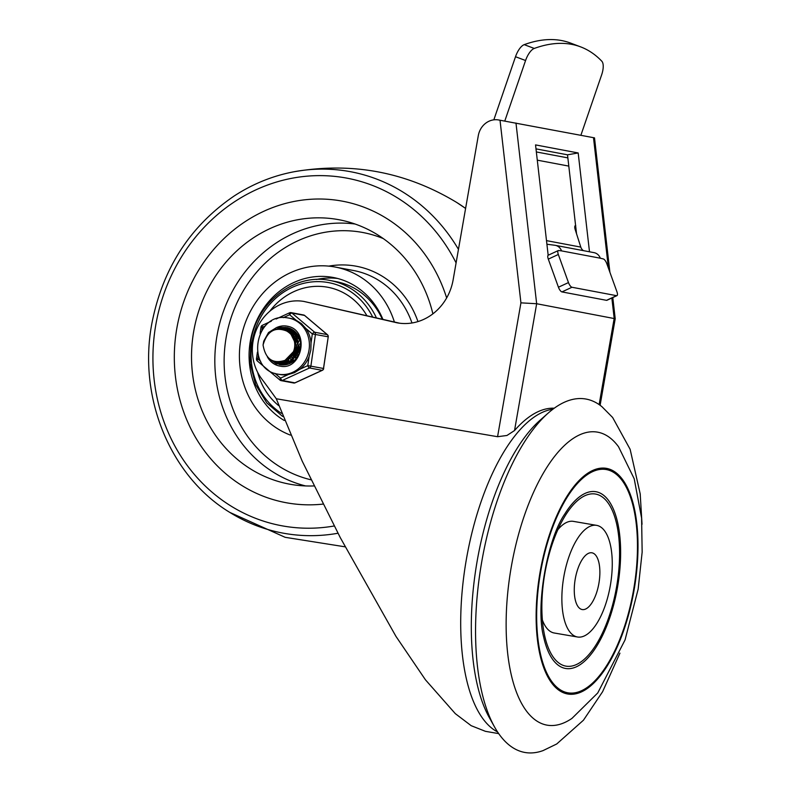 <?xml version="1.0" encoding="UTF-8"?>
<svg xmlns="http://www.w3.org/2000/svg" width="792" height="792" viewBox="0 0 792 792"><rect width="100%" height="100%" fill="white"/><g stroke="black" fill="none" stroke-linecap="round" stroke-linejoin="round"><path stroke-width="1.19" d="M567.389 693.941A114.474 47.837 99.7 0 0 634.075 590.05A114.474 47.837 99.7 0 0 606.751 468.418A114.474 47.837 99.7 0 0 540.055 572.309A114.474 47.837 99.7 0 0 567.389 693.941M597.831 432.204A148.658 62.123 -80.3 0 1 618.532 446.757L634.214 478.794L641.599 518.107L642.154 552.113L638.154 589.139L625.056 639.916L597.752 692.951L571.943 718.403A148.658 62.123 -80.3 0 1 546.718 725.086A148.658 62.123 -80.3 0 1 511.236 567.121A148.658 62.123 -80.3 0 1 597.831 432.204M619.938 653.143L602.603 691.713L583.447 720.215L556.717 743.985L543.035 750.608A179.329 74.933 -80.3 0 1 524.542 752.4A179.329 74.933 -80.3 0 1 494.485 726.858A179.329 74.933 -80.3 0 1 481.516 563.072A179.329 74.933 -80.3 0 1 548.321 412.969A179.329 74.933 -80.3 0 1 586.209 399.089A179.329 74.933 -80.3 0 1 602.009 406.761L612.622 417.473L630.135 449.302L640.203 493.891L642.035 524.274M554.42 633.036A56.628 23.661 -80.3 0 1 554.251 633.006A56.628 23.661 -80.3 0 1 554.093 632.976A56.628 23.661 -80.3 0 1 542.381 620.007M577.328 636.966A56.628 23.661 99.7 0 0 577.497 636.996A56.628 23.661 99.7 0 0 610.355 585.377A56.628 23.661 99.7 0 0 596.802 525.393A56.628 23.661 99.7 0 0 596.643 525.363A56.628 23.661 99.7 0 0 563.775 576.982A56.628 23.661 99.7 0 0 577.328 636.966M565.716 666.092A87.308 36.482 -80.3 0 1 544.045 632.65A87.308 36.482 -80.3 0 1 563.657 518.314A87.308 36.482 -80.3 0 1 595.742 494.089A87.308 36.482 -80.3 0 1 616.582 586.862A87.308 36.482 -80.3 0 1 565.716 666.092M557.875 529.68A56.628 23.661 -80.3 0 1 573.398 521.374A56.628 23.661 -80.3 0 1 573.566 521.403M596.148 491.763A89.664 37.471 -80.3 0 1 617.552 587.04A89.664 37.471 -80.3 0 1 565.31 668.418A89.664 37.471 -80.3 0 1 543.659 637.006C535.392 606.999 546.955 539.619 564.736 514.077A89.664 37.471 -80.3 0 1 596.148 491.763M606.543 469.607A113.266 47.332 -80.3 0 1 633.58 589.961A113.266 47.332 -80.3 0 1 567.597 692.752A113.266 47.332 -80.3 0 1 540.56 572.398A113.266 47.332 -80.3 0 1 606.543 469.607M582.12 609.533A28.789 12.029 -80.3 0 1 575.23 579.051A28.789 12.029 -80.3 0 1 591.931 552.806A28.789 12.029 -80.3 0 1 592.02 552.826A28.789 12.029 -80.3 0 1 598.91 583.308A28.789 12.029 -80.3 0 1 582.199 609.553A28.789 12.029 -80.3 0 1 582.12 609.533M494.485 726.858L489.238 717.453A169.894 70.993 -80.3 0 1 476.952 562.29A169.894 70.993 -80.3 0 1 540.243 420.087L548.321 412.969M609.889 272.24L594.505 137.867L498.455 119.939A18.879 17.147 100.7 0 0 485.546 123.334A18.879 17.147 100.7 0 0 478.299 135.64L453.153 279.754A51.935 47.183 -79.3 0 1 397.198 322.839L303.9 301.435A47.5 43.154 -79.3 0 0 303.821 301.425A47.5 43.154 -79.3 0 0 253.361 339.679L252.925 342.154A47.5 43.154 -79.3 0 0 261.786 378.992A1245.875 1131.857 100.7 0 1 276.279 398.752L302.217 461.172L340.312 537.689L395.96 636.382L425.452 679.813L455.301 713.642L471.171 725.68L485.447 731.333L498.693 733.61M554.271 408.207A165.172 69.023 99.7 0 0 514.533 430.541L506.939 435.481L497.574 436.709L276.279 398.752M500.019 120.216L520.928 302.851L536.659 303.732L515.978 123.027M548.173 255.252L535.541 144.906L578.18 152.955L567.508 154.816L535.996 148.866M549.004 261.083L548.767 260.41M576.546 233.779L575.616 225.631M575.606 225.562L567.508 154.816M578.18 152.955L589.495 251.787M399.782 323.235L303.9 301.435M600.108 405.286L615.216 318.74L536.659 303.732L514.533 430.541M546.916 244.223A7.079 6.435 -79.3 0 0 547.163 244.263L554.836 245.263A9.435 8.573 100.7 0 1 555.281 245.332A9.435 8.573 100.7 0 1 558.914 247.064A9.435 8.573 100.7 0 1 561.548 250.886L558.707 250.52A4.722 1.653 -114.9 0 0 558.281 250.559A4.722 1.653 -114.9 0 0 557.796 251.529A4.722 1.653 -114.9 0 0 558.33 254.48L568.468 282.576L558.439 287.219A4.722 1.653 65.1 0 0 560.112 290.387A4.722 1.653 65.1 0 0 561.944 291.911L606.514 300.326A4.722 1.653 65.1 0 0 606.939 300.277L616.958 295.634A4.722 1.653 -114.9 0 1 616.542 295.673L606.514 300.326M561.548 250.886L600.306 258.202A9.435 8.573 -79.3 0 0 597.673 254.38A9.435 8.573 -79.3 0 0 594.04 252.648L555.281 245.332M493.832 119.84L515.513 56.727L525.571 60.519A14.157 5.841 -69.3 0 1 529.541 52.648A14.157 5.841 -69.3 0 1 534.263 48.441A310.009 127.928 -69.3 0 1 571.626 44.342A310.009 127.928 -69.3 0 1 580.586 46.857A310.009 127.928 -69.3 0 1 601.791 61.192A14.157 5.841 -69.3 0 1 603.227 66.558A14.157 5.841 -69.3 0 1 601.633 74.884L580.883 135.284M580.586 46.857L570.537 43.055A310.009 127.928 110.7 0 0 524.215 44.649A14.157 5.841 110.7 0 0 519.483 48.847A14.157 5.841 110.7 0 0 515.513 56.727M558.281 250.559L548.252 255.202A4.722 1.653 65.1 0 0 547.767 256.172A4.722 1.653 65.1 0 0 548.302 259.123L558.33 254.48M600.306 258.202L603.276 258.935A4.722 1.653 -114.9 0 1 605.108 260.459A4.722 1.653 -114.9 0 1 606.781 263.627L616.918 291.723A4.722 1.653 -114.9 0 1 617.453 294.673A4.722 1.653 -114.9 0 1 616.958 295.634M561.944 291.911L571.963 287.258A4.722 1.653 -114.9 0 1 570.141 285.734A4.722 1.653 -114.9 0 1 568.468 282.576M583.417 250.638A7.079 6.435 100.7 0 1 582.773 250.143A7.079 6.435 100.7 0 1 580.803 247.104L575.21 229.601A4.722 1.693 67.4 0 1 574.784 226.601A4.722 1.693 67.4 0 1 575.338 225.601A4.722 1.693 67.4 0 1 575.744 225.571L575.032 225.869M525.571 60.519L504.781 121.037M558.439 287.219L548.302 259.123M571.963 287.258L616.542 295.673M176.824 328.363A153.371 139.343 -79.3 0 0 285.704 502.633A153.371 139.343 -79.3 0 0 323.106 504.088A153.371 139.343 -79.3 0 1 285.704 502.633A153.371 139.343 -79.3 0 1 176.824 328.363A153.371 139.343 -79.3 0 1 342.609 201.208A153.371 139.343 -79.3 0 0 176.824 328.363M446.648 297.94A153.371 139.343 -79.3 0 0 342.609 201.208L342.609 201.208A153.371 139.343 -79.3 0 1 446.648 297.94M382.902 319.364A76.685 69.666 -79.3 0 0 333.224 277.477A76.685 69.666 -79.3 0 0 250.331 341.055A76.685 69.666 -79.3 0 0 284.259 420.483M394.386 321.998A87.308 79.319 -79.3 0 0 335.194 267.043A87.308 79.319 -79.3 0 0 240.827 339.431A87.308 79.319 -79.3 0 0 290.417 435.115M432.887 313.84A134.501 122.186 -79.3 0 0 344.104 220.82A134.501 122.186 -79.3 0 0 193.723 331.264A134.501 122.186 -79.3 0 0 294.248 484.922A134.501 122.186 -79.3 0 0 314.107 485.932M337.56 278.457A76.685 69.666 -79.3 0 0 316.523 279.487M282.665 416.463L266.805 402.92L255.618 384.665L250.143 363.389L250.866 341.105C256.707 302.108 294.881 272.804 330.145 280.507L335.966 281.596A73.151 66.459 100.7 0 1 382.338 319.235M300.762 347.371L299.901 351.678M299.792 347.53L300.841 344.975M300.633 342.58L299.663 344.134M298.95 345.579L297.554 352.985M297.346 357.004L297.03 355.757M296.802 354.499L296.693 351.183M299.98 340.115L299.02 341.203M298.426 341.976L297.346 343.688M296.624 345.144L295.228 352.549M295.911 358.875L295.446 357.786M295.149 356.954L294.703 355.321M294.476 354.064L294.367 350.747M295.367 354.232L295.753 356.172M296.02 357.123L296.426 358.251M294.812 342.015L295.832 340.6M296.406 339.917L297.337 338.946M297.891 338.441L298.762 337.729M293.04 353.786L293.426 355.727M293.693 356.677L294.198 358.024M294.079 339.481L295.01 338.511M295.565 338.006L296.436 337.293M291.367 356.242L291.872 357.588M292.179 358.281L292.743 359.35M293.238 337.57L294.109 336.848M294.654 336.461L295.495 335.917M296.703 335.065L296.01 335.61L296.832 335.204M289.852 357.845L290.417 358.905M290.753 359.459L291.357 360.32M291.703 360.776L292.337 361.489M292.327 336.026L293.169 335.481M294.377 334.63L293.683 335.165L294.505 334.759M295.01 334.541L295.822 334.224M296.307 334.066L297.05 333.868M296.436 333.392L295.634 333.561M295.168 333.689L294.377 333.947M293.882 334.135L293.08 334.491M292.565 334.749L291.743 335.204M291.367 334.739L292.179 334.323M292.693 334.095L293.495 333.788M293.981 333.63L294.792 333.402M295.248 333.303L296.06 333.155M295.357 332.769L294.555 332.868M294.109 332.947L293.307 333.125M292.852 333.254L292.05 333.511M291.555 333.699L290.753 334.056M290.367 333.66L291.169 333.353M291.654 333.194L292.466 332.967M292.921 332.868L293.733 332.719M294.169 332.66L294.97 332.581M295.386 332.561L295.951 332.561M288.011 362.657L287.357 362.3M286.942 362.043L286.288 361.598M285.892 361.291L285.249 360.746M285.734 360.548L286.377 361.132M286.783 361.459L287.427 361.934M287.852 362.211L288.506 362.597M288.951 362.825L289.615 363.132M289.337 332.749L290.139 332.531M290.605 332.422L291.406 332.284M291.842 332.224L292.644 332.145M293.07 332.125L293.862 332.125M294.268 332.135L295.06 332.195M294.723 332.086L293.515 331.907M293.119 331.868L292.327 331.828M291.921 331.828L291.119 331.858M290.704 331.897L289.902 331.997M289.456 332.066L288.674 332.244M286.793 362.934L286.051 362.766M285.595 362.647L284.922 362.439M283.358 361.776L282.714 361.419M283.199 361.33L283.853 361.716M284.298 361.954L284.962 362.261M285.417 362.449L286.09 362.687M286.555 362.825L287.664 363.092M296.386 333.036L291.189 331.462M290.793 331.432L290.001 331.393M289.595 331.393L288.793 331.422M288.377 331.452L287.605 331.551M287.229 331.333L288.001 331.264M288.417 331.244L289.219 331.244M289.615 331.254L290.407 331.313M290.793 331.363L296.941 333.719M295.05 359.796L289.248 362.479M284.467 362.488L283.724 362.33M283.269 362.211L282.595 361.993M282.14 361.825L281.635 361.617M298.723 336.531L297.416 335.046L290.07 331.204M289.199 331.036L294.683 333.333L300.376 341.144M286.872 330.601L292.357 332.897L298.96 346.163L298.762 348.827L290.278 360.914L281.407 361.894M291.614 360.825L299.029 351.579L299.633 348.985L295.089 334.61L287.743 330.769M285.437 330.353L290.03 332.452L296.634 345.728L296.436 348.381L287.951 360.479L280.942 361.766M280.804 361.796L286.664 361.498L296.703 351.133L297.307 348.549L292.763 334.175L285.427 330.323M284.952 360.35A15.929 14.474 -79.3 0 0 294.495 348.015A15.929 14.474 -79.3 0 0 286.625 331.016C274.973 326.462 267.122 331.135 263.063 345.015C265.508 359.083 272.804 364.201 284.952 360.35M282.091 361.498L284.338 361.053L294.377 350.698L294.98 348.114C295.723 340.352 292.941 334.66 286.625 331.016M300.663 342.817L299.732 344.649M298.95 346.629L297.921 352.074M297.921 354.252L298.069 355.846M298.475 342.154L297.406 344.203M296.634 346.183L295.594 351.638M295.594 353.816L295.842 356.044M296.149 341.718L295.079 343.758M293.268 353.38L293.515 355.598M291.139 361.073L291.595 361.805M295.446 333.907L294.802 334.333M288.813 360.637L289.268 361.37M289.525 361.756L289.941 362.33M286.486 360.202L286.942 360.924M287.209 361.32L287.615 361.894M294.575 331.224L293.089 331.798M290.793 333.026L290.149 333.452M284.882 360.885L285.288 361.449M286.437 362.815L287.922 364.211M293.535 330.403L290.773 331.353M284.11 362.38L286.635 364.567M292.476 329.69L288.446 330.917M281.784 361.934L285.377 364.805M291.406 329.086L286.11 330.482M279.873 361.934L284.13 364.944M290.308 328.571L284.259 329.838M278.101 362.013L282.912 364.983M289.199 328.145L282.308 329.254M276.062 361.825L281.714 364.924M288.09 327.819L284.942 327.72L279.645 328.947M273.428 361.112L276.794 363.449L280.576 364.785M300.514 341.857L297.515 334.699L290.357 328.68L281.259 327.423L275.022 329.64M269.191 358.608L276.289 363.795L285.12 364.181L293.06 359.489L297.851 351.014L298.119 341.075L293.743 332.432L285.882 327.452L276.636 327.492L268.528 332.531L263.726 341.174L263.063 345.015M260.657 361.31L257.845 358.944L256.479 358.786A2.356 2.356 0 0 0 257.291 360.924A2.356 0.881 -49.8 0 1 257.172 360.32A2.356 0.881 -49.8 0 1 257.845 358.944L258.301 355.766M278.091 374.171A28.552 25.938 -79.3 0 0 279.348 374.368A28.552 25.938 -79.3 0 0 308.999 350.242A28.552 25.938 -79.3 0 0 288.684 318.057L287.397 317.849C254.757 311.83 245.183 369.617 278.091 374.171L279.794 374.487A28.552 25.938 -79.3 0 0 281.041 374.695A28.552 25.938 -79.3 0 0 288.367 374.527L280.546 378.121A2.356 0.881 130.2 0 0 279.873 379.507A2.356 0.881 130.2 0 0 279.873 379.903A2.356 0.881 130.2 0 0 279.992 380.101A2.356 0.881 130.2 0 0 280.17 380.18A2.356 2.148 100.7 0 0 282.289 380.467A2.356 0.832 -114.7 0 1 281.378 379.705A2.356 0.832 -114.7 0 1 280.546 378.121L274.883 373.339M288.367 374.527L294.505 372.636L299.97 369.201A28.552 25.938 -79.3 0 0 309.098 356.519L310.86 349.886L311.028 343.025A28.552 25.938 -79.3 0 0 305.811 328.423L301.514 323.69L296.139 320.255A28.552 25.938 -79.3 0 0 290.387 318.384L288.684 318.057A28.552 25.938 -79.3 0 0 287.437 317.859M283.298 317.651L289.625 314.751A2.356 0.881 -49.8 0 1 290.862 313.474A2.356 0.881 -49.8 0 1 291.367 313.167A2.356 0.881 -49.8 0 1 291.941 313.058L304.544 315.434A2.356 2.148 -79.3 0 0 303.524 314.978M305.811 328.423L312.325 333.927L328.017 336.778A2.356 2.148 -79.3 0 0 327.245 334.61L314.652 332.234A2.356 2.148 100.7 0 1 315.424 334.402L310.89 366.082A2.356 2.148 100.7 0 1 309.533 367.963L322.126 370.339A2.356 0.832 65.3 0 0 322.344 370.319A2.356 0.832 65.3 0 0 322.483 370.191M309.098 356.519L307.791 365.617A2.356 0.832 65.3 0 0 308.623 367.201A2.356 0.832 65.3 0 0 309.019 367.656A2.356 0.832 65.3 0 0 309.533 367.963L282.289 380.467L294.891 382.843A2.356 0.832 -114.7 0 0 295.099 382.823L322.344 370.319A2.356 2.356 0 0 0 323.69 368.508L307.791 365.617L299.97 369.201M261.964 330.175L262.38 327.254A2.356 0.832 -114.7 0 1 262.122 325.779A2.356 0.832 -114.7 0 1 262.231 325.423A2.356 0.832 -114.7 0 1 262.37 325.294A2.356 0.832 -114.7 0 1 262.578 325.274M327.542 334.887A2.356 0.881 130.2 0 0 327.413 334.689A2.356 0.881 130.2 0 0 327.245 334.61L304.544 315.434A2.356 0.881 -49.8 0 1 304.712 315.513A2.356 0.881 -49.8 0 1 304.821 315.662M295.238 382.694A2.356 0.832 -114.7 0 1 295.099 382.823A2.356 2.356 0 0 1 293.674 383.001A2.356 2.148 -79.3 0 0 294.891 382.843L322.126 370.339A2.356 2.148 -79.3 0 0 323.483 368.458L328.235 336.828A2.356 2.356 0 0 0 327.413 334.689L304.712 315.513A2.356 2.356 0 0 0 303.623 314.988L291.03 312.612A2.356 2.148 100.7 0 1 291.941 313.058L314.652 332.234A2.356 0.881 130.2 0 0 313.573 332.65A2.356 0.881 130.2 0 0 312.325 333.927L311.028 343.025M279.715 366.072A20.295 18.434 100.7 0 1 267.894 357.4M279.299 364.528A18.879 17.147 -79.3 0 0 280.13 364.706A18.879 17.147 -79.3 0 0 300.633 348.43A18.879 17.147 -79.3 0 0 287.14 327.611A18.879 17.147 -79.3 0 0 286.793 327.551M277.804 327.195A20.295 18.434 100.7 0 1 287.278 326.195M552.925 409.197A165.172 69.023 99.7 0 0 466.379 559.31A165.172 69.023 99.7 0 0 497.574 731.957M611.85 298L614.186 318.374L599.138 404.593M593.495 137.669L608.444 268.24M520.928 302.851L497.574 436.709M534.263 48.441L524.215 44.649M567.854 157.885L536.352 151.945M580.803 247.104L546.5 240.629M537.293 160.162L568.795 166.102M456.093 262.894A176.834 160.657 -79.3 0 0 289.694 178.705A176.834 160.657 -79.3 0 0 155.816 324.76A176.834 160.657 -79.3 0 0 334.234 525.977M458.459 249.351A183.833 167.013 -79.3 0 0 294.109 171.745C272.844 175.755 252.876 183.823 234.204 195.97C189.862 226.175 162.37 268.884 151.747 324.096C137.957 397.752 170.458 476.556 229.799 512.394A183.833 167.013 -79.3 0 0 337.996 533.244M456.657 202.425L465.597 208.435A183.833 167.013 -79.3 0 0 456.657 202.425C406.286 171.993 352.103 161.766 294.109 171.745M411.979 322.988A87.308 79.319 -79.3 0 0 353.608 270.527L335.194 267.043M383.308 238.6A126.374 114.81 -79.3 0 0 226.195 337.273A126.374 114.81 -79.3 0 0 311.137 479.843M355.054 224.017A133.452 121.235 -79.3 0 0 217.008 335.64A133.452 121.235 -79.3 0 0 305.603 485.932M417.958 321.592A92.02 83.606 -79.3 0 0 328.739 266.132M330.145 280.507A73.151 66.459 100.7 0 1 376.408 317.869M281.457 413.355A70.785 64.31 100.7 0 1 252.222 341.322A70.785 64.31 100.7 0 1 306.058 282.813A70.785 64.31 100.7 0 1 372.656 317.018M278.566 405.524A66.073 60.024 100.7 0 1 257.647 372.349M269.726 311.305A66.073 60.024 100.7 0 1 366.894 315.691M271.319 321.186L262.37 325.294A2.356 2.356 0 0 0 261.013 327.106L262.38 327.254L265.379 325.878M280.437 366.191A20.295 18.434 100.7 0 1 279.625 366.053A20.295 18.434 100.7 0 1 267.33 356.766M276.972 327.393A20.295 18.434 100.7 0 1 286.268 326.027A20.295 18.434 100.7 0 1 287.159 326.175C310.672 330.086 301.792 370.715 280.477 366.191L279.625 366.053M276.111 318.988L289.605 312.791A2.356 2.356 0 0 1 291.03 312.612A2.356 2.148 100.7 0 0 289.822 312.771A2.356 0.832 65.3 0 0 289.605 312.791A2.356 0.832 65.3 0 0 289.357 313.276A2.356 0.832 65.3 0 0 289.625 314.751L296.139 320.255M293.575 382.982A2.356 2.148 -79.3 0 0 293.674 383.001L281.081 380.625A2.356 2.356 0 0 1 279.992 380.101L257.291 360.924A2.356 0.881 -49.8 0 0 257.459 361.003M323.542 368.508L328.235 336.828M577.497 636.996L554.251 633.006M596.643 525.363L573.398 521.374M615.216 318.74L612.79 297.574M345.114 546.827L285.16 537.313L229.799 512.394M256.479 358.786L257.43 352.123M260.103 333.452L261.013 327.106"/></g></svg>
